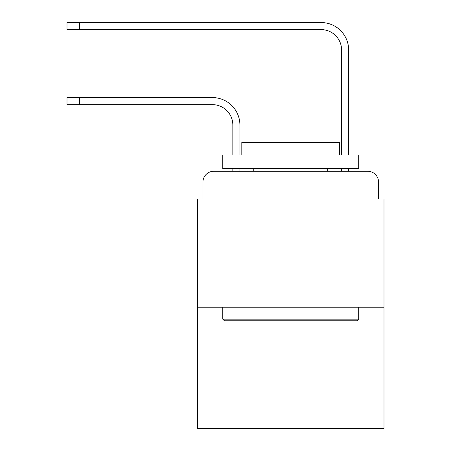 <?xml version="1.0" encoding="UTF-8"?>
<svg xmlns="http://www.w3.org/2000/svg" width="451" height="451" viewBox="0 0 451 451"><rect width="100%" height="100%" fill="white"/><g stroke="black" fill="none" stroke-linecap="round" stroke-linejoin="round"><path stroke-width="0.68" d="M202.933 182.136L202.933 198.992L202.933 182.136A10.875 10.875 0 0 1 213.808 171.262L232.84 171.262L232.84 168.544M383.998 307.199L197.499 307.199L197.499 428.45L383.998 428.45L383.998 198.992L378.564 198.992L378.564 182.136A10.875 10.875 0 0 0 367.689 171.262L213.808 171.262M197.499 307.199L197.499 198.992L202.933 198.992M239.909 168.544L239.909 171.262L239.909 168.544L239.909 171.262L239.909 168.544L239.909 171.262L239.909 168.544L239.909 171.262L239.909 168.544L239.909 171.262L239.909 168.544L239.909 171.262L239.909 168.544L239.909 171.262L248.338 171.262M333.159 171.262L341.587 171.262L341.587 168.544M348.657 168.544L348.657 171.262L348.657 168.544L348.657 171.262L348.657 168.544L348.657 171.262L348.657 168.544L348.657 171.262L348.657 168.544L348.657 171.262L348.657 168.544L348.657 171.262L348.657 168.544L348.657 171.262L367.689 171.262M378.564 198.992L378.564 182.136M239.909 154.952L239.909 125.045A27.46 27.46 0 0 0 212.449 97.585L79.506 97.585L79.506 104.655L67.002 104.655L67.002 97.585L79.506 97.585M79.506 104.655L212.449 104.655A20.391 20.391 0 0 1 232.84 125.045L232.84 154.952M348.657 154.952L348.657 50.01A27.46 27.46 0 0 0 321.197 22.55L79.506 22.55L79.506 29.619L67.002 29.619L67.002 22.55L79.506 22.55M79.506 29.619L321.197 29.619A20.391 20.391 0 0 1 341.587 50.01L341.587 154.952M212.449 104.655A20.391 20.391 0 0 1 232.84 125.045A20.391 20.391 0 0 0 212.449 104.655A20.391 20.391 0 0 1 232.84 125.045A20.391 20.391 0 0 0 212.449 104.655A20.391 20.391 0 0 1 232.84 125.045A20.391 20.391 0 0 0 212.449 104.655A20.391 20.391 0 0 1 232.84 125.045A20.391 20.391 0 0 0 212.449 104.655A20.391 20.391 0 0 1 232.84 125.045A20.391 20.391 0 0 0 212.449 104.655A20.391 20.391 0 0 1 232.84 125.045A20.391 20.391 0 0 0 212.449 104.655M321.197 29.619A20.391 20.391 0 0 1 341.587 50.01A20.391 20.391 0 0 0 321.197 29.619A20.391 20.391 0 0 1 341.587 50.01A20.391 20.391 0 0 0 321.197 29.619A20.391 20.391 0 0 1 341.587 50.01A20.391 20.391 0 0 0 321.197 29.619A20.391 20.391 0 0 1 341.587 50.01A20.391 20.391 0 0 0 321.197 29.619A20.391 20.391 0 0 1 341.587 50.01A20.391 20.391 0 0 0 321.197 29.619A20.391 20.391 0 0 1 341.587 50.01A20.391 20.391 0 0 0 321.197 29.619M357.085 320.791L224.412 320.791L222.783 319.161L358.714 319.161L357.085 320.791M222.783 154.952L358.714 154.952L358.714 168.544L222.783 168.544L222.783 154.952M339.688 154.952L339.688 142.443L241.815 142.443L241.815 154.952M222.783 307.199L222.783 319.161M358.714 307.199L358.714 319.161M253.772 168.544L253.772 171.262M327.725 168.544L327.725 171.262"/></g></svg>
